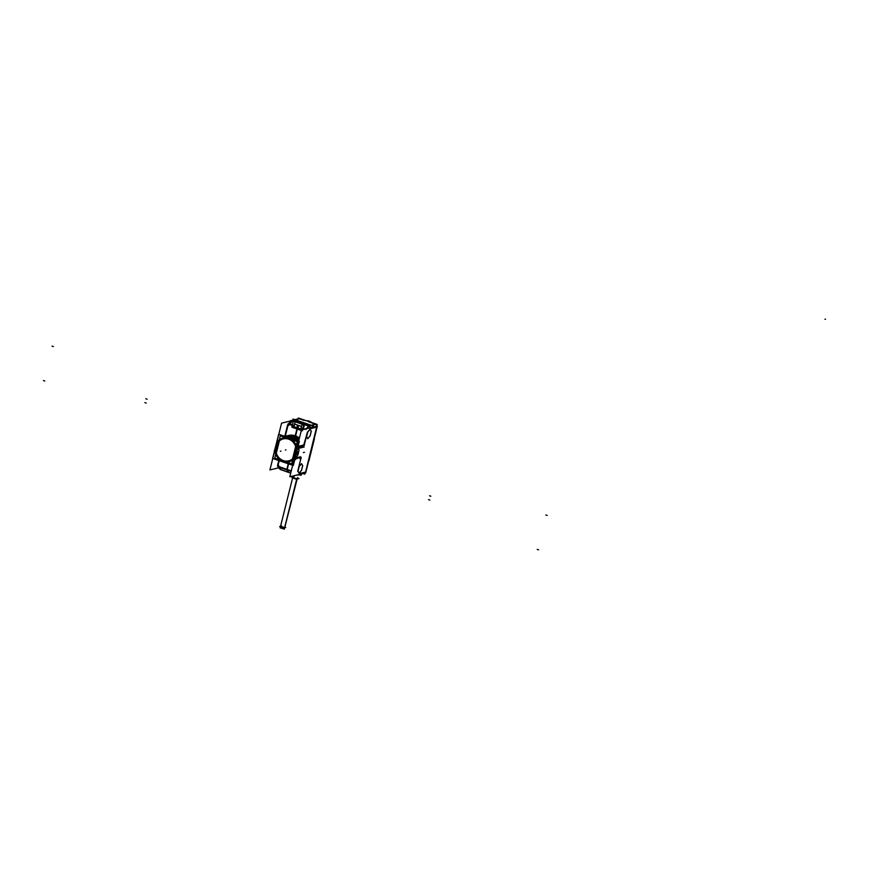 <?xml version="1.0" encoding="UTF-8"?>
<svg xmlns="http://www.w3.org/2000/svg" width="869" height="869" viewBox="0 0 869 869"><rect width="100%" height="100%" fill="white"/><g stroke="black" fill="none" stroke-linecap="round" stroke-linejoin="round"><path stroke-width="1.3" d="M277.168 441.984L277.483 442.701L277.168 441.984M288.302 472.28L280.861 469.564M290.713 473.084L288.454 472.334L287.042 470.02L291.137 471.389L286.835 469.651M277.884 464.231L279.134 466.642L291.137 471.389M278.341 466.729L286.879 469.966M278.145 464.817L279.177 460.668L278.21 464.567L279.112 466.664L287.042 469.434L288.432 463.84L287.042 469.434L291.267 470.846L286.879 469.358L291.267 470.846L287.042 469.434L288.454 472.334L280.861 469.662M299.903 458.723L300.891 458.484L299.903 458.723M303.781 444.971L307.43 432.262L310.439 428.699L312.612 428.102L310.439 428.699L307.43 432.262L303.759 444.971M303.14 445.124L302.564 446.753L303.14 445.124M302.542 445.265L301.945 446.894L302.521 445.276M301.934 445.417L301.326 447.046L301.912 445.428M301.293 445.58L300.717 447.198L301.293 445.58M300.696 445.721L300.098 447.35L300.674 445.721M300.077 445.873L299.479 447.502L300.055 445.873M299.436 446.025L298.86 447.644L299.436 446.025M298.838 446.166L298.241 447.796L298.817 446.177M298.197 446.329L297.622 447.948L298.197 446.329M298.708 449.469L297.339 449.371L298.708 449.469A1.51 0.554 -71.1 0 1 298.773 449.479A1.51 0.554 108.9 0 0 298.751 449.469L296.351 449.164M297.958 454.563A1.51 0.554 -71.1 0 1 297.035 456.171L295.449 456.964L297.035 456.149A1.51 0.554 108.9 0 0 297.926 454.596L298.893 450.75A1.51 0.554 108.9 0 0 298.762 449.479A1.51 0.554 -71.1 0 1 298.903 450.805M301.478 470.314L302.651 465.61L301.51 463.753L302.651 465.61L301.478 470.314L299.164 473.051L301.478 470.314M298.002 471.248L299.132 473.084L298.002 471.248L299.218 466.392L301.478 463.698L299.197 466.392M299.11 466.534L297.958 471.139L299.11 466.534M310.059 435.89L311.232 431.198L310.092 429.329L311.232 431.198L310.059 435.89L307.745 438.628L310.059 435.89M306.583 436.825L307.713 438.66L306.583 436.825L307.8 431.98M307.691 432.11L306.54 436.716L307.691 432.11M310.059 429.275L307.778 431.969L310.059 429.275L311.319 431.252M309.147 425.94A2.259 2.042 76.4 0 1 310.483 427.776A2.259 2.042 76.4 0 0 309.147 425.94M312.666 427.244A2.259 2.042 -103.6 0 0 311.439 425.397A2.259 2.042 -103.6 0 1 312.666 427.244M303.205 422.562L311.156 425.278L303.205 422.562L301.424 422.986L303.205 422.562L295.243 419.836L303.205 422.562M308.506 424.43L311.156 425.365L308.462 426.277L311.156 425.365L308.506 424.43M303.531 426.103L302.999 428.254L304.519 424.463L308.94 425.995L316.207 424.246M288.486 423.876L290.876 421.052A2.259 1.532 -139.8 0 1 292.647 420.781L289.507 424.485A2.259 1.532 -139.8 0 0 287.737 424.756L290.811 421.117A2.259 1.532 -140.8 0 1 292.571 420.868L294.178 421.096L292.907 420.683M294.548 424.039L295.102 421.813L302.13 424.213L301.065 428.46L302.629 428.993L301.032 428.471L302.586 428.982L302.412 429.731L302.597 428.982L301.065 428.46L302.13 424.213L295.102 421.813L294.548 424.039L297.578 425.071M294.037 426.06L294.548 424.05L294.037 426.06L292.516 425.538L292.288 426.473A0.75 0.684 -103.6 0 0 292.766 427.407L297.144 428.906L295.46 435.651L289.594 435.239L295.46 435.651L299.479 437.922L295.46 435.651L297.144 428.917L301.358 430.351L292.766 427.407A0.75 0.684 -103.6 0 1 292.288 426.473L292.516 425.538L294.037 426.06L292.484 425.549M298.588 425.452L301.489 426.44L300.859 429.014L297.948 428.015L300.848 429.014L301.5 426.44L298.588 425.452L297.948 428.015L298.588 425.452M296.872 427.646L293.961 426.657L294.602 424.083L297.513 425.082L294.602 424.083L293.961 426.657L296.872 427.646L297.524 425.082L296.883 427.657M303.65 427.45L302.912 428.352M299.414 438.15L288.573 435.456M299.305 438.584L289.659 435.293L299.305 438.584L288.269 435.532M288.399 435.521L299.273 438.736L288.399 435.521M299.164 439.193L289.051 435.445L299.164 439.193L287.65 435.684A13.383 12.133 76.4 0 1 299.077 439.508M287.78 435.673L299.121 439.345L287.78 435.673M299.001 439.833L288.432 435.597L299.001 439.833L287.042 435.825M287.172 435.814L298.958 439.996L287.172 435.814M298.827 440.507L287.813 435.738L298.827 440.507M286.542 435.966L298.784 440.681L286.542 435.966M298.502 441.028L287.194 435.89L298.502 441.028L285.792 436.129M285.923 436.119L298.252 440.941L285.923 436.119M297.491 440.692L286.574 436.042L297.491 440.692M285.304 436.271L297.231 440.594L285.304 436.271M296.427 440.322L297.274 440.616M284.891 436.379L296.155 440.225L284.891 436.379A13.383 12.133 76.4 0 1 295.873 440.138M295.297 439.931L285.336 436.347L295.297 439.931M284.978 436.412L295.004 439.833L284.978 436.412A13.383 12.133 76.4 0 1 294.7 439.736M294.211 439.562A13.383 12.133 76.4 0 0 285.065 436.434L294.102 439.529M289.616 437.064L293.733 439.399L289.616 437.064M285.673 436.64L289.529 437.042L285.673 436.64M289.909 438.095L288.725 437.683L289.909 438.095M296.948 448.046A12.253 11.112 -103.6 0 0 288.573 438.15A12.253 11.112 -103.6 0 0 277.168 441.963A12.253 11.112 -103.6 0 1 288.573 438.15A12.253 11.112 -103.6 0 1 296.948 448.046M274.919 450.989A12.253 11.112 -103.6 0 0 282.773 461.385A12.253 11.112 -103.6 0 0 294.385 458.332A12.253 11.112 -103.6 0 1 282.773 461.385A12.253 11.112 -103.6 0 1 274.919 450.989M295.102 454.4L294.689 457.116L295.102 454.4L296.894 454.259L296.079 454.444L296.85 454.259L297.48 451.706L296.85 454.259M295.742 451.837L296.405 449.175L295.753 451.815L297.535 451.695M276.32 445.2L276.863 445.373L276.223 447.937L277.526 442.723L276.972 442.538M276.885 445.319L275.571 450.577L276.223 447.948L275.679 447.752M292.755 458.886L295.829 446.568L292.755 458.886M276.223 453.466A11.46 10.395 -103.6 0 1 276.146 453.216L279.221 440.855A11.46 10.395 -103.6 0 1 295.829 446.503A11.46 10.395 -103.6 0 0 283.479 438.693A11.46 10.395 -103.6 0 0 279.221 440.855L276.146 453.216A11.46 10.395 -103.6 0 0 276.223 453.466A11.46 10.395 -103.6 0 0 288.866 460.972A11.46 10.395 -103.6 0 0 292.734 458.919A11.46 10.395 -103.6 0 1 276.223 453.466L279.405 440.713M296.709 451.88L297.491 451.695L296.709 451.88M281.23 461.374L285.141 462.71L281.23 461.374M276.157 452.803A11.297 10.232 -103.6 0 0 288.627 460.852A11.297 10.232 76.4 0 1 276.309 453.216L279.362 440.963A11.297 10.232 76.4 0 1 283.316 438.899A11.297 10.232 -103.6 0 0 279.047 441.235M283.327 438.899A11.297 10.232 76.4 0 1 295.666 446.503A11.297 10.232 76.4 0 0 279.362 440.963L276.309 453.216A11.297 10.232 76.4 0 0 292.592 458.81A11.297 10.232 76.4 0 1 288.649 460.852M295.666 446.568L292.614 458.778L295.666 446.568M289.866 423.876L292.495 424.767L288.682 423.942L289.909 423.909L292.516 420.824L294.178 421.096M292.842 420.39A2.259 2.042 -103.6 0 0 291.962 420.39A2.259 2.042 76.4 0 1 292.886 420.379A2.259 2.042 76.4 0 0 291.245 420.77M291.56 420.542A2.259 2.042 -103.6 0 1 291.962 420.39L294.156 419.857A2.259 2.042 76.4 0 1 295.036 419.857M294.852 419.749A2.259 2.042 -103.6 0 0 293.711 419.966A2.259 2.042 -103.6 0 1 294.852 419.749M290.55 421.954A2.259 1.532 -139.8 0 1 292.581 420.846L295.21 419.912L297.871 420.792L295.21 419.912L292.516 420.824A2.259 1.532 40.2 0 0 290.55 421.899M299.935 474.604A2.259 2.042 -103.6 0 0 300.87 474.061A2.259 2.042 -103.6 0 1 299.436 474.659A2.259 2.042 -103.6 0 0 299.903 474.615M299.012 474.507A2.259 2.042 76.4 0 0 300.75 474.116A2.259 2.042 76.4 0 1 299.957 474.528L297.111 475.104M297.057 475.082A2.259 2.042 76.4 0 0 298.643 474.604A2.259 2.042 76.4 0 1 297.806 475.05M307.843 421.432L315.36 424.257L311.232 425.256L315.36 424.257L307.843 421.432M298.143 478.797L298.947 478.602L298.382 478.406A3.465 0.728 -166 0 1 298.263 478.515A3.476 0.739 14 0 1 293.396 477.809L293.918 475.745M298.252 478.515A3.465 0.728 -166 0 1 293.592 477.896L294.135 475.691M294.363 475.636L293.722 478.211A3.465 0.728 14 0 1 291.593 476.972L291.647 476.712A3.465 0.728 14 0 0 291.691 476.885A3.465 0.728 14 0 0 293.592 477.896A3.465 0.728 -166 0 0 297.709 478.634A3.465 0.728 -166 0 0 297.546 477.657M292.234 477.602A3.009 0.641 14 0 0 293.668 478.276A3.009 0.641 -166 0 0 297.437 478.906A3.009 0.641 -166 0 1 293.668 478.276A3.009 0.641 14 0 1 292.234 477.602M314.241 439.29L313.481 439.801L314.209 439.279L313.481 439.801L314.209 439.279L308.289 461.895M303.227 424.963L303.422 424.181L302.564 424.072L303.303 424.072L295.232 421.465L303.433 424.148M302.597 424.083L295.884 421.661M296.698 479.134L284.239 529.102L296.926 479.112L284.663 527.635L280.524 526.418L292.581 478.026L280.166 527.863L284.359 529.069L297.144 479.047M291.082 420.857L281.567 423.16L269.911 469.944L278.927 467.761M288.704 472.464L280.426 469.542M287.172 470.031L278.916 467.12L280.383 469.532L288.649 472.443L287.172 470.031M278.96 466.588L287.204 469.477L278.949 466.61M287.204 470.086L277.537 466.457L278.992 460.613M279.177 460.668L278.21 464.567L279.286 467.316M287.161 469.771L288.617 463.905M301.261 458.126L300.25 458.376M300.348 456.779L301.163 457.29M300.685 457.409L300.381 456.79M299.664 456.964L300.544 457.442M300.066 457.55L299.664 456.942M299.11 457.083L299.924 457.594M299.457 457.702L299.142 457.083M298.491 457.224L299.305 457.735M298.838 457.854L298.523 457.235M305.682 472.899L289.801 476.744L301.456 429.959L317.348 426.114L305.682 472.899M310.439 427.787A2.259 2.042 -103.6 0 0 309.103 425.951M312.797 428.211L313.361 425.984L303.009 422.453M303.085 422.497L300.663 423.084M308.408 426.277L306.366 428.775L308.408 426.277A2.259 1.51 -139.5 0 1 310.2 427.841M305.953 429.492L308.886 426.038L303.292 423.974M304.9 429.123L302.944 428.45M294.298 421.031L292.614 420.477L289.692 423.931L292.462 424.865M296.448 421.519L294.156 421.139M294.493 421.291L296.459 421.476A1.51 0.641 -70.2 0 1 296.416 421.606M296.242 421.4L303.553 423.898L296.242 421.422M296.231 421.443L303.542 423.942M296.362 421.259L303.683 423.768M296.34 421.584A1.51 0.554 108.9 0 0 296.383 421.476A1.51 0.554 -71.1 0 1 296.34 421.584A1.51 0.554 108.9 0 0 296.383 421.476L303.335 423.833M302.358 430.818L291.875 427.233L293.407 421.107L303.878 424.691L302.64 429.677M301.597 430.437L297.046 428.884M304.269 429.275L302.857 428.797M295.275 435.586L297.426 426.961M305.084 429.08L302.966 428.363M303.716 429.416L302.792 429.069L303.759 429.405M303.672 427.396L302.933 427.581L302.336 429.97M302.825 424.333L308.636 425.853M310.309 427.82A2.259 1.532 40.2 0 0 308.462 426.19L306.257 428.797M304.237 445.102L307.496 432.002M304.443 445.362L303.683 445.547M288.758 435.434A13.383 12.133 76.4 0 1 299.381 438.291M303.259 447.155L304.226 447.014M303.759 447.133L303.183 447.166M289.779 435.26A13.383 12.133 76.4 0 1 299.327 438.519M288.139 435.586A13.383 12.133 76.4 0 1 299.24 438.878M287.954 435.608L299.284 438.704M302.64 447.307L303.607 447.166M303.14 447.285L302.564 447.318M289.16 435.412A13.383 12.133 76.4 0 1 299.175 439.127M287.335 435.76L299.132 439.323M302.021 447.459L302.988 447.318M302.521 447.437L301.945 447.47M288.541 435.565A13.383 12.133 76.4 0 1 299.012 439.768M287.204 435.814A13.383 12.133 76.4 0 1 298.914 440.17M286.727 435.912L298.969 439.964M301.402 447.589L302.369 447.448M286.401 435.977L298.838 440.496A13.383 12.133 76.4 0 0 287.921 435.717M301.901 447.568L301.326 447.6M286.281 436.032A13.383 12.133 76.4 0 1 298.74 440.876M286.107 436.053L298.795 440.659M300.783 447.752L301.749 447.622M301.282 447.731L300.717 447.774M287.302 435.858A13.383 12.133 76.4 0 1 298.578 441.061M285.662 436.184A13.383 12.133 76.4 0 1 297.98 440.855M285.488 436.205L298.295 440.963M300.163 447.904L301.141 447.763M285.173 436.281L297.513 440.692M300.663 447.883L300.098 447.915M286.683 436.01A13.383 12.133 76.4 0 1 297.578 440.713M285.043 436.336A13.383 12.133 76.4 0 1 296.959 440.507M299.544 448.056L300.522 447.915M300.044 448.035L299.479 448.067M286.064 436.162A13.383 12.133 76.4 0 1 296.535 440.355M284.847 436.368L296.199 440.246M298.925 448.208L299.903 448.067M299.425 448.187L298.86 448.219M285.445 436.314A13.383 12.133 76.4 0 1 295.417 439.975M298.306 448.35L299.284 448.219M298.219 445.83L298.806 448.328L298.241 448.371M293.787 439.421L285.119 436.455A13.383 12.133 76.4 0 1 293.635 439.366M277.189 441.626L277.059 440.67M298.154 446.101L298.664 448.371L297.687 448.502M285.119 436.455A13.404 12.144 76.4 0 1 289.888 437.14L289.486 437.77M287.291 437.194L291.039 438.476M287.052 437.118A12.85 11.645 76.4 0 1 291.387 438.595M297.719 447.85A12.85 11.645 76.4 0 1 297.904 449.24L297.361 449.306M276.863 442.408A12.242 11.091 76.4 0 1 288.323 438.095A12.242 11.091 76.4 0 1 296.937 448.1M272.627 458.43L278.667 434.25L299.349 441.322L293.32 465.502L272.627 458.43M275.484 450.75L277.515 442.571M275.549 450.609L275.006 450.424M297.937 454.683L298.925 450.685M294.385 457.051L297.1 456.138M294.363 457.203L296.394 449.034M296.481 451.891L297.524 451.641L296.85 454.324L295.818 454.552M294.732 459.853A13.328 12.079 76.4 0 0 296.351 457.898L295.33 457.442M274.43 451.239A13.328 12.079 76.4 0 1 274.332 450.37L274.637 450.403M294.406 458.267A12.242 11.091 76.4 0 1 282.544 461.287A12.242 11.091 76.4 0 1 274.865 450.424M295.699 458.539L294.787 459.625M286.086 463.036L280.513 461.135M295.406 457.974L296.21 458.484L294.634 460.212M295.949 457.844L296.362 458.452L294.613 460.331M296.025 457.833L296.829 458.343M296.34 457.996L296.731 458.626L296.427 457.996M296.405 457.985L297.198 458.517M297.6 458.159L297.187 457.55M297.263 457.528L298.067 458.039M298.219 458.006L297.904 457.387M297.871 457.376L298.686 457.887M278.906 441.137A11.46 10.395 76.4 0 1 283.457 438.693A11.46 10.395 76.4 0 1 295.949 446.959M292.668 459.147L295.884 446.297M279.264 440.616L276.06 453.466M293.038 458.626A11.46 10.395 76.4 0 1 288.856 460.972A11.46 10.395 76.4 0 1 275.994 452.803M295.786 446.959A11.297 10.232 -103.6 0 0 283.316 438.91M295.71 446.297L292.538 459.049M288.627 460.852A11.297 10.232 -103.6 0 0 292.896 458.528M297.252 441.637L280.285 435.836L274.734 458.115L291.691 463.916L297.252 441.637M287.856 424.637L287.769 425.441M287.965 425.517L285.293 436.249M290.137 423.79L287.465 425.506A2.259 1.532 -139.8 0 1 287.737 424.756M295.645 435.717L297.795 427.081M292.375 425.213L288.182 423.768L285.054 436.314M285.271 436.26L287.889 425.756L289.605 424.572L292.31 425.484L289.54 424.572L292.31 425.484L289.605 424.572L287.889 425.756L285.271 436.26L287.943 425.506M292.256 426.516L292.853 424.137M292.777 427.418A0.75 0.684 76.4 0 1 292.277 426.451M297.22 428.938L292.668 427.385M292.788 420.194L293.07 419.043L303.411 422.584L300.989 423.192M295.102 419.846L292.679 420.433L294.385 420.998M292.983 420.596L294.439 420.987M304.487 424.593L308.441 425.995M293.624 419.988A2.259 2.042 76.4 0 1 294.091 419.803L298.469 418.749A2.259 2.042 76.4 0 1 299.142 418.706M294.091 419.803A2.259 2.042 76.4 0 1 295.221 419.879M298.176 418.815L298.371 418.011L304.726 420.183M299.208 474.713L301.054 475.343L301.608 473.116M291.148 471.346L286.846 469.923L288.323 472.323L290.702 473.116L288.378 472.356M291.191 471.139L286.792 469.64L288.247 463.774M297.698 471.313L300.967 458.224M297.057 474.985A2.259 2.01 -31.5 0 0 298.197 474.713M297.328 475.115A2.259 2.042 -103.6 0 0 298.599 474.615M288.291 472.269L280.709 469.597M305.16 473.018A2.259 2.042 76.4 0 1 304.226 473.562L304.15 473.583A2.259 2.042 76.4 0 0 305.073 473.04A2.259 2.042 76.4 0 1 303.998 473.616M300.783 474.083A2.259 2.042 76.4 0 1 299.349 474.67M303.466 473.746L304.78 474.192L305.041 473.138M316.859 425.734L317.185 424.441L310.83 422.269M316.924 425.973L305.367 472.975M316.87 426.223A2.259 2.042 76.4 0 0 315.643 424.376A2.259 2.042 76.4 0 1 316.87 426.223A2.259 2.042 -103.6 0 0 315.632 424.376M312.579 427.266A2.259 2.042 -103.6 0 0 311.015 425.278M316.957 426.201A2.259 2.042 -103.6 0 0 315.729 424.354M311.384 425.408L294.83 419.749L299.664 418.586M304.693 420.303L306.116 420.792M309.375 421.91L310.798 422.388M293.407 477.82L293.342 478.08A3.465 0.728 14 0 0 298.306 478.645L298.371 478.384M291.68 476.864A3.476 0.739 14 0 0 293.787 477.939M297.817 478.884L296.383 479.232L291.636 477.157M293.994 478.395L292.44 477.885M293.722 478.308L296.003 479.101M311.547 422.508A8.277 7.506 -103.6 0 0 306.084 420.781A8.277 7.506 -103.6 0 1 311.493 422.497A8.277 7.506 -103.6 0 0 306.094 420.781M307.333 466.262L316.283 430.383M304.715 420.194L306.366 420.759M297.915 428.069L298.578 425.397M298.523 425.397L301.554 426.44M300.837 429.069L301.5 426.397M297.871 428.004L300.913 429.036M296.85 427.711L297.524 425.039M296.926 427.678L293.896 426.636M293.939 426.712L294.602 424.039M303.227 424.984L303.433 424.159L302.531 424.952M302.738 424.148L295.427 421.65L295.221 422.453M302.814 424.039L295.503 421.541L302.727 424.159M302.608 424.126L295.873 421.65M303.205 423.931L295.894 421.432L303.183 423.963M295.905 421.443L303.227 423.953M296.079 421.498L295.026 422.291L295.232 421.487M302.738 465.675L301.51 463.677M301.521 470.422L302.738 465.545M299.153 473.16L301.586 470.281M298.002 471.15L299.218 473.149M301.586 463.655L299.142 466.544M310.103 436.01L311.319 431.122M307.735 438.747L310.168 435.858M306.583 436.727L307.8 438.726M310.168 429.243L307.724 432.132M279.199 460.679L278.167 464.828M277.863 464.263L278.743 460.527L277.961 464.752M280.513 469.445L278.938 466.881A2.259 2.01 148.5 0 1 277.798 464.285M280.285 469.358A2.259 2.01 148.5 0 1 279.46 468.641L277.895 466.077M281.599 526.027L279.688 526.495L283.783 527.896L285.705 527.429L284.945 527.168M280.415 469.379L279.112 467.24L287.042 470.02L279.112 467.24L280.806 469.553M297.035 456.149A1.51 0.554 108.9 0 0 297.926 454.596L298.893 450.75A1.51 0.554 108.9 0 0 298.751 449.469M295.264 421.737L294.493 421.248L295.319 421.65M294.222 421.389L296.503 421.313L303.4 423.876A1.51 0.554 108.9 0 1 303.357 424.029A1.51 0.554 108.9 0 0 303.4 423.876L304.519 424.463L303.444 424.539L303.553 423.876L304.519 424.42L303.878 427.048M303.629 427.505L304.389 424.485M310.222 427.83A2.259 1.532 -139.8 0 0 308.462 426.277A2.259 1.532 -139.8 0 1 310.222 427.83A2.259 1.532 -139.8 0 0 308.408 426.266M276.863 445.362L277.526 442.723M287.53 425.256L284.771 436.336L287.563 425.321M299.457 418.815L295.33 419.814L299.457 418.815L303.781 420.303L299.457 418.815M301.413 473.008L299.262 473.54L297.752 471.074L300.891 458.484L297.752 471.074L299.262 473.54L301.413 473.008L299.218 473.54M297.882 474.789A2.259 2.01 148.5 0 1 297.328 474.919A2.259 2.01 -31.5 0 0 297.882 474.789A2.259 2.01 148.5 0 1 297.328 474.919M305.606 472.073L301.478 473.073L305.606 472.073L316.816 427.081L305.606 472.073M305.073 473.04A2.259 2.042 76.4 0 1 303.075 473.529M312.84 428.048L316.816 427.081L312.84 428.048M302.597 424.105L295.569 421.693L302.586 424.126M278.732 468.054L279.351 467.902M285.988 449.881L285.369 450.023M304.454 452.293L303.379 452.553M305.823 428.656L306.442 428.504M308.962 425.897L311.156 425.365M296.21 420.031L295.884 421.346M295.829 421.356L297.165 421.813M296.307 421.161L303.618 423.659M302.912 423.757L303.238 422.443M299.447 422.54L298.121 422.084M302.488 423.942L295.178 421.443M302.021 429.612L301.402 429.764M310.505 428.623L307.365 432.327M304.443 452.293L303.694 452.477M280.959 451.098L280.339 451.25M298.263 453.803L297.426 453.672M297.546 453.683L298.154 453.781M429.862 500.077L428.536 499.621M430.828 496.232L429.503 495.775M145.818 398.773L147.143 399.229M144.862 402.619L146.188 403.075M825.55 319.129L824.931 319.281L825.55 319.129M297.013 453.097L296.372 453.26L297.013 453.097M293.266 426.625L292.647 426.766M289.931 423.214L290.55 423.062M290.67 420.509L291.343 420.726M299.533 418.804L295.167 419.857M298.806 475.006L298.078 474.767M297.719 471.02L299.294 473.583M311.069 425.299L315.447 424.235M308.886 460.95L314.415 438.791L308.984 460.483M299.49 422.171L298.165 421.726M302.836 423.496L295.525 420.998M303.009 423.377L302.836 424.039M295.981 420.976L295.808 421.639M43.45 380.557L44.775 381.013L43.45 380.557M537.259 549.414L538.595 549.871L537.259 549.414M52.031 346.144L53.357 346.601L52.031 346.144M545.841 514.991L547.177 515.447M279.166 467.544A2.259 2.01 -31.5 0 0 279.416 468.565M277.798 464.318L279.438 468.597A2.259 2.01 -31.5 0 0 280.252 469.303A2.259 2.01 -31.5 0 1 279.438 468.597L280.926 469.716M296.753 479.134L284.304 529.08L296.753 479.134L284.663 527.635L280.72 526.288M292.484 424.778L289.909 423.909L292.516 420.824A2.259 1.532 40.2 0 0 290.811 421.117L294.2 419.846M303.4 423.876L302.26 424.018M294.178 419.781L298.382 418.771A2.259 2.042 76.4 0 1 299.055 418.728M308.897 460.592L314.067 439.247M296.503 421.313L303.531 423.714M307.061 420.748L311.656 422.551L307.061 420.748M302.673 423.985L303.227 424.094M280.057 469.26L280.948 469.716M302.184 423.996L304.161 424.365M292.701 420.324L290.789 421.15M297.763 475.061L300.001 474.517"/></g></svg>
